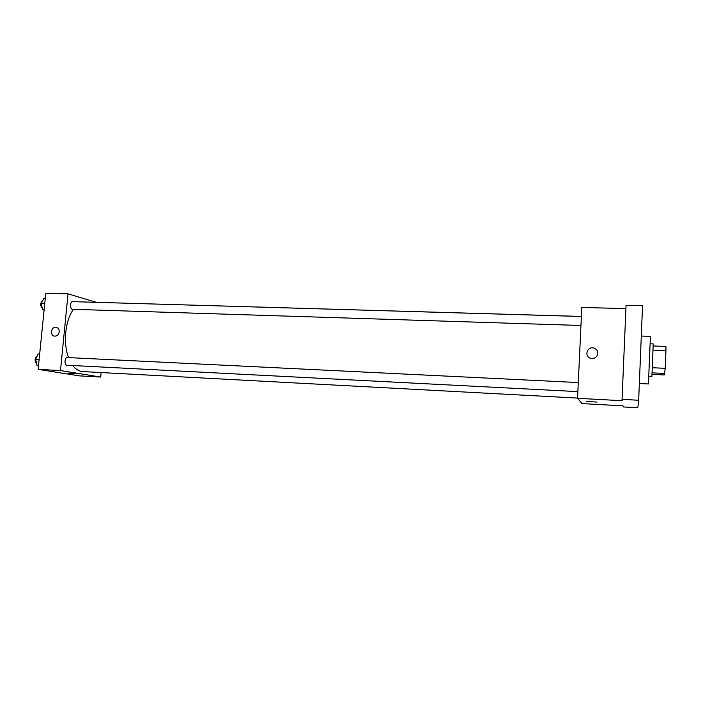 <?xml version="1.0" encoding="UTF-8"?>
<svg xmlns="http://www.w3.org/2000/svg" width="701" height="701" viewBox="0 0 701 701"><rect width="100%" height="100%" fill="white"/><g stroke="black" fill="none" stroke-linecap="round" stroke-linejoin="round"><path stroke-width="1.05" d="M653.183 350.132L665.915 350.623L665.941 346.452L653.271 345.979M665.915 350.623L665.24 368.305L664.338 374.956L652.105 374.404M652.202 372.871L664.907 373.44M650.326 343.805L653.227 343.911L651.895 376.612L648.968 376.533M652.482 367.745L665.24 368.305M639.356 383.526L648.434 383.964L650.405 336.349L641.292 336.042M638.664 400.253L637.84 407.745L623.224 406.939L623.058 405.853L582.005 403.592L577.545 398.308L622.26 400.709L622.05 399.368L638.664 400.253L642.537 305.741L626.063 305.321L622.05 399.368M597.042 402.102L586.676 401.419M577.545 398.308L581.812 307.45L625.923 308.615M597.839 353.4C597.086 357.23 594.711 358.851 590.715 358.29C583.74 356.555 587.245 345.759 594.01 348.117C596.516 349.054 597.787 350.815 597.839 353.4C597.094 357.23 594.711 358.859 590.715 358.29C583.74 356.555 587.245 345.759 594.01 348.117C596.516 349.054 597.787 350.815 597.839 353.4M577.554 398.08L82.7 371.565C79.073 371.337 75.769 369.331 72.808 365.528M68.558 357.606C62.862 343.183 65.246 320.155 73.491 309.316M84.69 301.991L581.392 316.44M577.861 391.614L66.902 365.221C64.15 365.274 64.615 357.221 67.349 357.545L578.281 382.553M580.963 325.492L72.51 309.281C69.793 309.386 69.96 301.369 72.667 301.64L581.392 316.484M96.256 302.289L68.032 293.842L60.496 370.566L100.716 377.05L101.137 372.555M68.032 293.842L45.784 293.255L38.134 369.366L60.496 370.566M38.134 369.366L79.625 375.885L100.716 377.05M77.092 373.826L68.128 373.072M59.226 331.853C58.639 334.763 57.061 336.182 54.494 336.13C49.491 335.56 51.269 326.254 56.176 327.288C58.271 327.84 59.296 329.365 59.226 331.853M54.494 336.13C49.491 335.56 51.269 326.254 56.176 327.288C58.279 327.84 59.296 329.365 59.226 331.862M45.25 298.53L43.725 298.486L41.263 303.603L42.595 309.746L44.084 310.14M41.263 303.603L44.733 303.708M42.595 309.746L44.119 309.798M42.262 308.221C40.071 305.487 40.185 303.016 42.612 300.799M39.677 354.049L38.143 353.979L35.646 359.333L36.995 365.361L38.511 365.607M35.646 359.333L39.125 359.508M36.995 365.361L38.529 365.44M36.601 363.574C34.437 360.875 34.621 358.386 37.144 356.117"/></g></svg>
